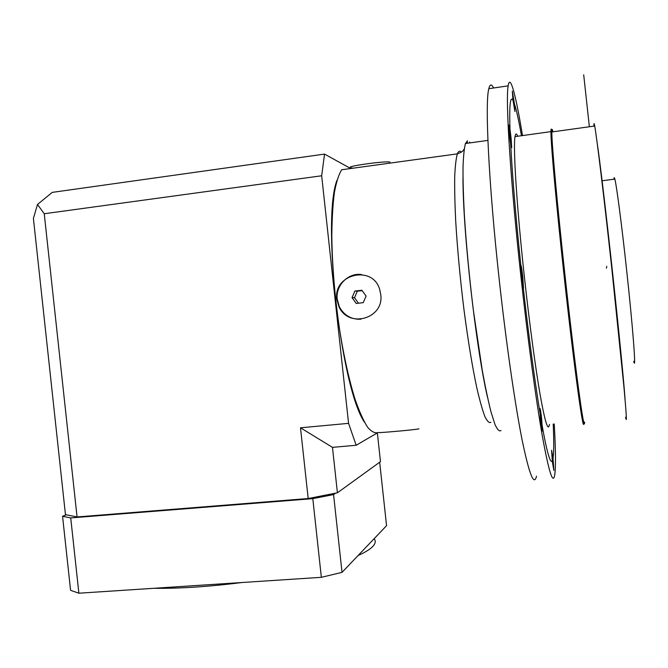 <?xml version="1.0" encoding="UTF-8"?>
<svg xmlns="http://www.w3.org/2000/svg" width="668" height="668" viewBox="0 0 668 668"><rect width="100%" height="100%" fill="white"/><g stroke="black" fill="none" stroke-linecap="round" stroke-linejoin="round"><path stroke-width="1" d="M614.017 179.224C614.067 177.137 614.351 177.095 614.852 179.116C616.572 185.554 621.599 223.847 626.359 267.609C632.88 327.128 636.362 373.345 633.757 361.338M597.184 143.119C599.497 157.857 605.734 209.819 612.063 267.951C618.702 328.781 624.188 384.776 625.106 400.04M593.986 126.118C593.86 122.77 594.094 122.737 594.704 126.018C596.624 135.93 603.989 196.609 611.704 267.559L623.962 387.206C626.442 414.653 626.993 424.631 625.615 417.141M552.954 131.821C552.227 128.573 551.86 128.632 551.835 131.972L551.86 133.75C552.052 147.069 557.396 205.869 564.727 272.945C574.856 366.256 584.508 436.538 584.575 422.051M583.815 422.568C583.707 437.148 573.962 366.674 563.8 273.037C556.444 205.727 551.117 146.743 550.958 133.391L550.941 131.629C550.983 128.122 551.401 128.223 552.211 131.922M517.7 136.255C516.464 133.091 515.562 133.216 515.011 136.623C512.982 146.993 516.773 207.431 524.455 277.546C529.473 323.554 535.511 368.277 540.253 395.473C545.105 422.393 548.178 432.029 549.455 424.389M554.248 423.963C555.692 449.547 555.868 466.464 554.757 474.714C553.104 485.16 549.021 472.585 542.508 436.981C536.103 400.708 527.787 339.528 520.89 276.218C510.377 180.343 505.434 99.39 508.164 85.838C510.152 72.921 515.988 95.875 522.501 135.587M552.344 461.671L553.855 470.497L553.096 459.058L551.584 450.24L552.344 461.671M540.596 420.848C541.464 428.33 542.074 431.712 542.424 430.985L541.648 418.686C540.788 411.237 540.187 407.864 539.827 408.549L540.596 420.848M521.316 276.377C522.334 285.077 523.069 289.069 523.503 288.359L522.793 276.928C521.783 268.277 521.057 264.286 520.606 264.945L521.316 276.377M509.442 134.719C510.502 143.703 511.254 147.987 511.696 147.586L511.07 137.875C510.018 128.949 509.266 124.666 508.807 125.016L509.442 134.719M512.907 99.59L514.894 111.498L514.318 103.006L512.323 91.107L512.907 99.59M536.513 476.175C534.033 486.655 529.148 474.188 521.875 438.776C514.769 402.695 505.993 341.799 499.121 278.715C488.634 183.216 484.851 102.396 488.817 88.702C489.953 83.984 491.539 83.75 493.577 87.992M470.205 142.86L469.621 142.025M501.017 430.509C499.372 431.703 497.376 429.716 495.021 424.564L491.105 412.281C488.258 401.067 485.294 386.997 482.212 370.072L473.37 310.344C469.278 276.794 466.281 245.081 464.377 215.221C463.4 196.793 462.941 181.003 463.007 167.843C463.367 156.487 464.176 148.379 465.437 143.52L467.5 140.739M378.464 432.48C375.132 433.59 371.475 431.795 367.5 427.077C363.4 420.631 359.234 411.313 355 399.113C348.596 378.397 343.118 353.046 338.567 323.061C334.443 292.551 332.188 263.643 331.812 236.322C331.954 219.421 332.814 204.876 334.376 192.676C336.296 182.088 338.743 174.448 341.699 169.756L457.371 153.857C456.052 158.416 455.167 165.998 454.708 176.602C454.532 188.877 454.858 203.581 455.685 220.724C457.346 248.496 460.085 277.997 463.918 309.226C467.934 339.954 472.192 365.997 476.701 387.356C479.591 399.948 482.296 409.618 484.809 416.348C487.164 421.316 489.193 423.303 490.888 422.318M379.341 432.522C375.391 433.231 416.481 429.766 418.936 428.823M389.937 162.14C386.73 160.554 346.024 166.357 350.525 167.359M336.814 299.347C333.048 273.571 373.587 264.628 379.833 290.071L380.702 294.321C384.618 318.411 348.838 328.973 338.985 306.796L336.814 299.347M360.862 319.254C351.193 319.546 344.028 315.388 339.361 306.787L337.24 299.356C335.361 285.687 347.97 272.669 361.471 274.49M354.875 291.056L352.044 297.661L356.228 303.456L363.25 302.662L366.097 296.049L361.906 290.246L354.875 291.056L357.322 291.19L354.516 297.728L358.466 303.205M352.044 297.661L354.516 297.728M362.181 290.63L357.322 291.19M351.518 167.843L352.904 168.211M350.625 168.269L349.69 167.676M364.461 422.218C340.914 387.883 321.692 219.814 336.939 180.36M77.062 516.948L44.247 213.743L37.5 204.458L33.4 218.378L65.456 514.644L77.062 516.948L308.182 498.528L300.5 427.796L348.571 423.353L356.169 445.264L377.128 433.048M348.571 423.353L321.675 175.776L324.539 154.091L350.65 168.503M37.5 204.458L52.246 192.384L324.539 154.091M44.247 213.743L321.675 175.776M308.182 498.528L337.415 492.8L380.476 461.638L377.362 432.973M78.473 516.832L79.901 516.723M335.528 493.176L333.574 494.579L312.808 498.654L70.725 517.925L62.558 516.272L66.266 514.803M79.943 517.124L305.485 499.163L334.952 493.285M62.558 516.272L70.574 590.32L78.874 593.209L70.725 517.925M312.808 498.654L321.35 577.319L78.874 593.209M333.574 494.579L342.024 572.367L321.35 577.319M379.666 462.223L386.563 525.666L342.024 572.367M305.485 499.163L305.443 498.745M337.415 492.8L332.48 447.36L300.5 427.796M332.48 447.36L356.169 445.264M589.36 126.761L583.698 74.791M606.344 268.169L606.803 266.34M552.211 460.394L552.72 460.352M540.487 419.813L541.13 419.754M521.357 276.736L522.067 276.652C530.317 352.529 540.512 422.184 546.616 447.986C552.762 474.021 554.791 460.127 553.213 424.055M509.626 136.397L510.26 136.314M513.107 101.386L513.617 101.311M521.466 135.729C515.253 100.668 510.285 87.057 509.767 111.748C509.25 136.272 514.001 202.68 522.067 276.652M374.163 538.667C375.925 540.921 375.508 543.468 372.903 546.332C370.256 549.196 365.329 552.252 358.123 555.484M241.783 582.538C208.833 586.704 179.5 588.625 153.799 588.299M467.458 142.142L466.064 143.428M462.974 177.404C462.765 230.251 475.683 346.024 487.406 396.909M461.363 152.137C459.801 150.492 458.473 151.068 457.371 153.857C463.659 151.477 462.598 150.868 464.218 149.064M602.102 180.769L614.852 179.116M551.835 131.972L594.704 126.018M551.86 133.75L550.958 133.391M515.011 136.623L550.941 131.629M508.164 85.838L488.817 88.702M487.907 140.397L465.437 143.52"/></g></svg>
